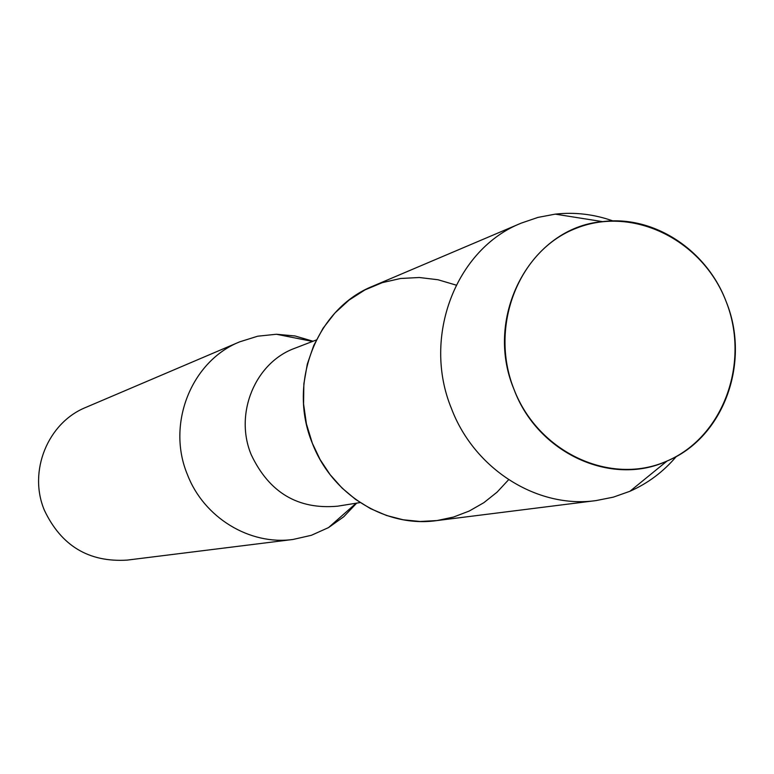 <?xml version="1.0" encoding="UTF-8"?>
<svg xmlns="http://www.w3.org/2000/svg" width="774" height="774" viewBox="0 0 774 774"><rect width="100%" height="100%" fill="white"/><g stroke="black" fill="none" stroke-linecap="round" stroke-linejoin="round"><path stroke-width="1.16" d="M513.955 389.245C538.278 452.78 610.754 486.014 666.801 461.13C723.235 437.175 750.325 362.919 726.225 301.783C702.956 240.317 633.451 205.4 576.32 228.224C518.832 250.108 488.771 326.057 513.955 389.245C537.504 453.177 611.421 486.923 667.082 461.014C723.632 437.765 750.983 362.435 726.225 301.783C706.894 249.963 653.691 214.969 602.559 221.635C531.235 227.392 483.121 316.111 513.955 389.245M456.167 285.122L438.016 279.753L419.334 277.508L400.603 278.476L382.317 282.636L364.96 289.902L349.016 300.118L334.91 313.015L323.048 328.263L313.751 345.465L307.297 364.148L303.863 383.827L303.572 403.931L306.427 423.939L312.348 443.27L320.136 459.621L330.101 474.636L342.002 487.997L355.576 499.414L370.514 508.634L386.487 515.465L403.138 519.78L420.098 521.482L437 520.563L453.487 517.061L469.208 511.053L483.837 502.694L497.063 492.167L508.624 479.706M316.324 339.97L295.02 348.184C255.323 362.377 233.99 413.548 251.24 454.754C269.207 492.612 297.99 509.747 337.609 506.186L360.162 502.568M313.035 341.247L295.02 335.964L276.415 334.252L257.694 336.206L239.708 341.837C191.439 361.09 166.226 423.959 187.405 474.568C203.833 517.651 249.721 545.506 292.988 539.468L311.361 535.298L328.534 527.587L343.753 516.751L356.669 503.129M239.708 341.837L85.933 407.356C47.882 422.585 27.951 471.25 44.37 510.23C61.252 545.825 88.836 562.456 127.12 560.115L292.988 539.468M612.892 220.929C594.026 214.224 574.801 211.96 555.229 214.137L537.911 217.417L521.212 223.135C455.847 248.976 421.869 337.009 451.465 408.556C474.443 469.431 537.504 508.895 596.009 500.594L613.327 497.15L629.93 491.277C647.954 483.324 663.434 471.705 676.379 456.428M521.212 223.135L373.01 286.09C316.643 308.439 287.251 382.995 312.348 443.27C331.814 494.586 385.771 527.791 436.246 520.66L596.009 500.594M356.156 503.216L328.534 527.587M312.541 341.431L276.415 334.252M667.082 461.014L629.93 491.277M602.559 221.635L555.229 214.137"/></g></svg>
